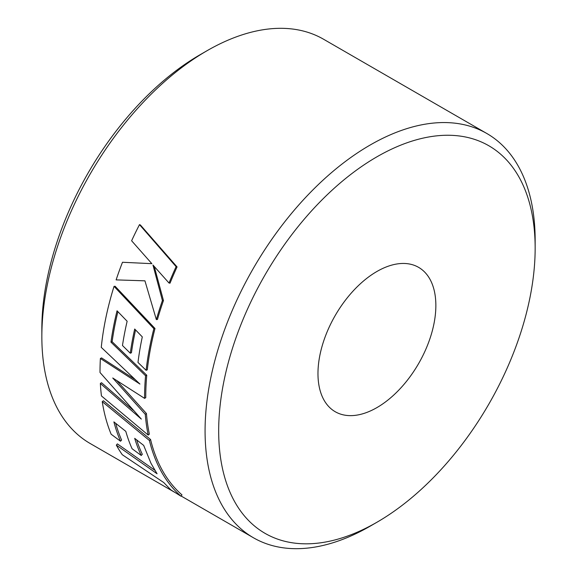 <?xml version="1.0" encoding="UTF-8"?>
<svg xmlns="http://www.w3.org/2000/svg" width="577" height="577" viewBox="0 0 577 577"><rect width="100%" height="100%" fill="white"/><g stroke="black" fill="none" stroke-linecap="round" stroke-linejoin="round"><path stroke-width="0.87" d="M370.117 526.188A233.404 134.758 -60 0 1 370.117 526.195L376.918 522.264A223.782 129.205 120 0 0 376.918 522.264A223.782 129.205 120 0 0 535.153 248.189A223.782 129.205 120 0 0 376.911 156.821A223.782 129.205 120 0 0 218.676 430.904A223.782 129.205 120 0 0 376.911 522.264L370.117 526.195A233.404 134.758 -60 0 1 253.411 537.75A233.404 134.758 -60 0 1 217.637 350.722A233.404 134.758 -60 0 1 370.117 145.051A233.404 134.758 -60 0 1 486.815 133.489A233.404 134.758 -60 0 1 535.153 240.335A233.404 134.758 -60 0 1 535.117 244.323M41.847 336.665L41.847 328.811A223.782 129.205 -60 0 1 200.082 54.736A223.782 129.205 -60 0 1 200.089 54.736L206.883 50.812A233.404 134.758 120 0 0 206.883 50.812A233.404 134.758 120 0 0 41.847 336.665A233.404 134.758 120 0 0 90.185 443.511L175.04 492.506M376.911 407.607A83.355 48.129 120 0 0 431.372 334.148A83.355 48.129 120 0 0 418.592 267.353A83.355 48.129 120 0 0 376.911 271.486A83.355 48.129 120 0 0 322.456 344.938A83.355 48.129 120 0 0 335.237 411.733A83.355 48.129 120 0 0 376.911 407.607M154.831 470.255L117.383 443.901L116.323 445.098A235.07 135.718 120 0 0 122.281 454.712L163.724 482.523L170.893 489.909L181.041 496.242L181.964 494.864A233.404 134.758 120 0 1 161.625 469.029A233.404 134.758 120 0 1 150.554 439.494L103.406 400.755L102.244 401.65A235.07 135.718 120 0 0 111.145 434.229L120.514 441.217L121.603 440.078A233.404 134.758 120 0 1 115.688 423.323M136.626 439.869A233.404 134.758 120 0 0 142.317 454.315L141.235 455.477L132.083 448.733A235.07 135.718 120 0 1 125.8 431.351L113.893 421.888A235.07 135.718 120 0 0 120.514 441.217M133.128 410.225L101.523 382.71L100.348 383.474A235.07 135.718 120 0 0 101.451 395.945L148.202 435.087L149.356 434.142A233.404 134.758 120 0 1 146.435 413.521L116.72 380.539M135.227 379.644L101.566 357.899L100.391 358.49A235.07 135.718 120 0 0 100.016 372.511L141.329 419.09L100.348 383.474M114.044 286.351L153.879 328.681L154.989 328.486L115.119 286.271L114.044 286.351A235.07 135.718 120 0 0 102.439 337.567A235.07 135.718 120 0 0 101.271 347.368L139.93 384.051L100.391 358.49M154.989 328.486A233.404 134.758 120 0 0 147.294 369.828L146.125 370.319A235.07 135.718 120 0 1 153.879 328.681M135.566 329.921A233.404 134.758 120 0 0 131.448 352.771L130.287 353.211A235.07 135.718 120 0 1 134.693 329.02L142.303 336.889A235.07 135.718 120 0 0 137.99 362.45L146.125 370.319M117.896 311.681A233.404 134.758 120 0 0 112.118 341.707L146.753 375.238A233.404 134.758 120 0 0 145.765 397.683L144.582 398.368A235.07 135.718 120 0 1 145.577 375.764L110.957 342.147L112.118 341.707M163.464 300.567L162.411 300.559L152.963 265.023L169.025 283.04L170.027 283.17A233.404 134.758 120 0 1 177.06 266.92L140.399 224.994L139.497 224.633A235.07 135.718 120 0 0 131.621 240.768L151.845 263.667L122.49 262.268A235.07 135.718 120 0 0 116.121 279.888L144.935 280.819L156.353 319.608L157.449 319.478A233.404 134.758 120 0 1 163.464 300.567L154.261 266.48M135.912 280.53L144.942 280.848M486.815 133.489L323.589 39.25A233.404 134.758 120 0 0 206.883 50.805L200.082 54.736M162.411 300.559A235.07 135.718 120 0 0 156.353 319.608M177.06 266.92L176.108 266.668A235.07 135.718 120 0 0 169.025 283.04M176.108 266.668L139.497 224.633M110.957 342.147A235.07 135.718 120 0 1 117.044 310.801L127.142 321.252A235.07 135.718 120 0 0 122.475 345.515L130.287 353.211M145.577 375.764L146.753 375.238M146.435 413.521L145.26 414.322L112.746 377.993L144.582 398.368M145.26 414.322A235.07 135.718 120 0 0 148.202 435.087M141.235 455.477A235.07 135.718 120 0 1 134.693 438.354L143.687 445.408L150.979 463.302L157.067 473.767L116.323 445.098M150.554 439.494L149.407 440.475A235.07 135.718 120 0 0 160.557 470.226A235.07 135.718 120 0 0 181.041 496.242M149.407 440.475L102.244 401.65M181.171 496.047L253.411 537.75M535.153 248.189L535.153 240.335"/></g></svg>
